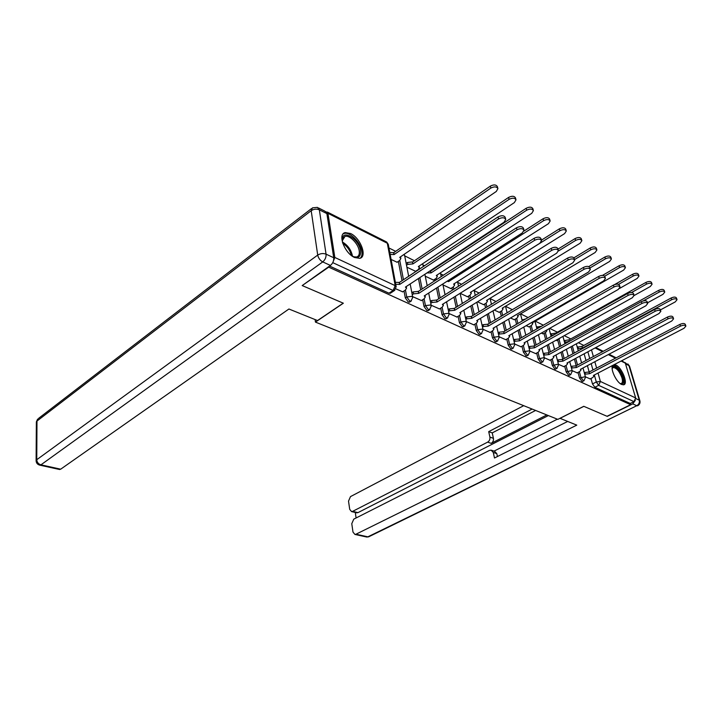 <?xml version="1.0" encoding="UTF-8"?>
<svg xmlns="http://www.w3.org/2000/svg" width="722" height="722" viewBox="0 0 722 722"><rect width="100%" height="100%" fill="white"/><g stroke="black" fill="none" stroke-linecap="round" stroke-linejoin="round"><path stroke-width="1.08" d="M578.015 372.426L579.522 377.985L581.923 381.378L582.762 381.342M564.649 366.18L566.156 371.839L568.602 375.287L569.487 375.25M550.868 359.737L552.357 365.494L554.848 369.005L555.787 368.96M536.645 353.085L538.125 358.951L540.661 362.525L541.653 362.462M521.952 346.217L523.423 352.192L526.013 355.829L527.06 355.765M506.772 339.123L508.234 345.215L510.878 348.906L511.988 348.834M491.086 331.777L492.521 337.995L495.229 341.759L496.411 341.668M474.859 324.187L476.285 330.523L479.038 334.358L480.292 334.259M458.073 316.326L459.472 322.797L462.288 326.705L463.623 326.588M440.682 308.186L442.063 314.792L444.942 318.781L446.358 318.646M422.668 299.738L424.022 306.498L426.964 310.559L428.48 310.415M403.995 290.984L405.313 297.906L408.327 302.049L409.934 301.868M350.594 233.522L345.224 232.601C337.318 233.919 344.52 253.26 354.601 257.51L359.737 258.341C367.624 256.924 360.576 237.971 350.594 233.522M612.752 365.395C609.919 368.473 616.326 382.317 621.597 384.456L623.6 384.808C628.546 384.248 622.075 367.688 615.929 365.061L614.241 364.619M583.836 345.441L578.385 342.715M570.786 338.916L564.27 335.649M557.339 332.183L549.677 328.357M543.341 325.189L535.246 321.137M528.098 317.563L520.607 313.817M512.331 309.675L505.526 306.272M496.005 301.516L490.112 298.565M479.092 293.051L474.173 290.596M461.566 284.287L457.694 282.356M443.38 275.19L440.637 273.828M432.595 269.802L432.09 269.55M424.509 265.759L422.984 264.992M414.464 260.732L404.69 255.85M395.674 251.337L388.95 247.98M621.804 360.675L625.324 363.157L635.658 397.939L633.988 401.631L630.252 403.463L594.847 387.281L592.491 383.942L590.975 378.472M589.17 371.983L587.41 365.639M585.984 360.495L584.134 353.816M302.617 285.75L343.356 303.213L315.451 322.102L557.835 419.374L583.764 406.305L607.031 416.278L630.622 404.717L328.718 267.149L302.563 285.307M630.252 403.463L630.622 404.717M332.896 262.375L334.827 257.456L327.941 213.324L325.983 211.717M395.927 288.872L402.705 291.832M391.098 259.469L397.1 262.221M412.614 296.625L421.44 300.532M406.901 267.212L415.637 271.31M431.16 305.235L439.499 308.926M425.267 276.21L433.525 280.082M449.048 313.538L456.936 317.021M442.983 284.901L450.799 288.556M466.313 321.552L473.776 324.837M460.122 293.294L467.495 296.742M482.991 329.286L490.039 332.391M477.513 301.823L483.623 304.657M499.101 336.768L505.77 339.701M494.299 310.054L499.236 312.31M514.678 343.997L520.977 346.768M510.517 317.996L514.344 319.72M529.749 351L535.706 353.609M526.176 325.676L528.964 326.885M544.334 357.769L549.965 360.224M541.319 333.095L543.134 333.835M558.467 364.321L563.783 366.641M555.967 340.279L556.87 340.576M572.149 370.675L577.176 372.868M576.192 365.711L574.387 359.06M572.943 353.744L571.039 346.731M562.808 359.24L560.958 352.255M559.496 346.768L557.727 340.098M549 352.553L547.105 345.215M545.633 339.548L544.018 333.338M534.758 345.648L532.809 337.923M531.32 332.057L529.885 326.362M520.048 338.501L518.053 330.369M516.555 324.295L515.291 319.16M504.858 331.109L502.81 322.535M501.303 316.236L500.22 311.723M489.155 323.456L487.061 314.413M485.536 307.861L484.652 304.034M472.919 315.523L470.771 305.966M469.246 299.161L468.56 296.074M456.114 307.292L453.93 297.184M452.396 290.1L451.909 287.852M438.723 298.764L436.494 288.042M434.96 280.65L434.68 279.333M420.709 289.892L418.444 278.521M402.037 280.678L398.354 261.364M315.099 319.566L315.451 322.102M585.416 376.839L590.163 378.897M329.566 266.048L388.987 293.204L390.71 293.006M402.533 291.941L405.421 290.054L406.549 288.186L405.43 287.085L504.064 222.205L505.743 219.443C504.488 217.394 502.088 217.232 498.559 218.956L399.744 284.414L395.728 284.297M395.358 282.329L399.374 282.446L498.045 216.916C501.573 215.192 503.974 215.355 505.229 217.403L505.707 219.298M399.744 284.414L399.374 282.446M389.799 252.51L393.761 252.664L394.113 254.568L390.151 254.424M396.938 262.33L399.753 260.407L400.854 258.503L399.735 257.357L496.285 191.465L497.909 188.641C496.646 186.538 494.29 186.357 490.825 188.09L394.113 254.568M393.761 252.664L490.328 186.123C493.785 184.381 496.149 184.57 497.404 186.673L497.873 188.505M421.269 300.641L424.139 298.8L425.285 296.968L424.229 295.93L522.286 232.935L523.982 230.237C522.782 228.296 520.445 228.152 516.988 229.813L418.76 293.349L413.544 293.854L413.164 291.905L418.372 291.408L516.465 227.8C519.921 226.139 522.25 226.284 523.459 228.224L523.946 230.083M411.865 292.753L413.164 291.905M412.235 294.693L413.544 293.854M418.76 293.349L418.372 291.408M439.337 309.025L442.189 307.238L443.362 305.433L442.36 304.449L539.803 243.26L541.527 240.616C540.372 238.774 538.098 238.648 534.704 240.255L437.081 301.967L431.973 302.464L431.585 300.542L436.684 300.054L534.172 238.278C537.565 236.672 539.839 236.789 540.986 238.639L541.482 240.453M430.366 301.318L431.585 300.542M430.754 303.231L431.973 302.464M437.081 301.967L436.684 300.054M333.726 257.745L326.876 213.613L319.341 209.822L326.055 254.162L333.726 257.745C333.934 260.832 332.842 263.395 330.432 265.434L302.193 285.569L343.221 303.159L317.527 320.55L288.917 309.007L60.684 469.183L59.312 469.444M318.456 207.918L324.909 211.176L326.876 213.613M559.965 418.3L576.779 425.141L355.964 534.217L367.85 536.834L636.786 405.71L632.77 403.878L607.256 416.377L583.845 406.342L559.983 418.363M546.816 414.942L491.195 443.353L487.666 442.126L352.643 511.356L357.95 512.629L356.424 512.755M487.666 442.126C489.435 440.98 490.184 439.301 489.904 437.09L493.424 438.335C493.704 440.537 492.964 442.207 491.195 443.353M532.15 409.058L488.704 431.63L489.904 437.09M523.712 405.674L350.495 496.601L348.518 501.113L349.71 509.344L351.542 511.582L352.643 511.356M491.853 450.393L494.651 451.349L496.799 453.642L493.27 452.441L491.122 450.149L489.471 450.429L353.771 519.145L351.776 523.694L352.995 532.114L354.926 534.433L355.964 534.217M355.278 512.476L356.09 517.972M493.27 452.441L494.489 458.001L567.663 421.467M632.77 403.878L635.396 400.232M548.377 415.574L357.95 512.629M494.001 451.133L557.366 419.184M496.799 453.642L497.44 456.53M535.607 410.448L492.223 432.893L493.424 438.335M492.223 432.893L488.704 431.63M342.535 242.592L342.246 239.262C342.652 228.91 359.051 239.244 360.522 250.552C360.991 257.167 358.13 258.954 351.948 255.913M353.554 256.77L356.605 256.996C358.834 256.265 359.7 254.171 359.204 250.705C358.22 243.603 349.583 234.849 344.99 236.392L342.255 240.787M360.26 258.169C361.83 256.752 362.354 254.424 361.839 251.193C360.621 242.393 349.917 231.545 344.223 233.45L343.13 233.91M612.202 368.012L612.211 368.003C613.213 363.22 620.929 370.251 622.924 377.696C624.106 382.588 623.23 384.573 620.288 383.653M620.18 383.572L621.073 383.599C622.554 383.075 622.842 381.144 621.949 377.814C619.512 371.388 616.615 367.931 613.258 367.462L612.13 368.527M623.384 384.844C624.521 383.698 624.62 381.433 623.682 378.057C620.794 370.35 617.283 366.063 613.14 365.188M406.152 263.349L407.425 262.492L412.379 261.933L412.93 263.9L407.795 264.378L406.513 265.236M415.475 271.418L418.282 269.55L419.401 267.672L418.345 266.589L514.344 202.611L515.995 199.85C514.786 197.846 512.485 197.684 509.091 199.362L412.93 263.9M412.551 262.023L508.586 197.422C511.979 195.743 514.272 195.906 515.481 197.909L515.95 199.687M430.159 270.822L431.07 272.907L427.009 272.889M433.371 280.19L436.16 278.376L437.297 276.526L436.305 275.506L531.726 213.333L533.396 210.634C532.24 208.73 529.993 208.586 526.672 210.21L431.07 272.907M430.691 271.048L526.158 208.297C529.479 206.672 531.717 206.808 532.872 208.712L533.35 210.463M456.773 317.12L459.616 315.379L460.798 313.61L459.851 312.68L556.662 253.196L558.404 250.606C557.303 248.855 555.083 248.756 551.752 250.308L454.761 310.279L449.752 310.767L449.346 308.881L454.355 308.393L551.22 248.35C554.541 246.798 556.752 246.897 557.862 248.657L558.359 250.444M448.218 309.585L449.346 308.881M448.615 311.471L449.752 310.767M454.761 310.279L454.355 308.393M473.614 324.936L476.439 323.239L477.639 321.498L476.737 320.613L572.898 262.772L574.658 260.236C573.602 258.566 571.436 258.476 568.178 259.983L471.818 318.303L466.908 318.79L466.502 316.922L471.403 316.435L567.627 258.052C570.885 256.545 573.051 256.635 574.107 258.314L574.613 260.064M465.437 317.563L466.502 316.922M465.852 319.431L466.908 318.79M471.818 318.303L471.403 316.435M489.877 332.49L492.693 330.838L493.911 329.124L493.054 328.284L588.556 271.995L590.325 269.514C589.314 267.916 587.203 267.853 583.999 269.306L488.307 326.055L483.487 326.534L483.063 324.692L487.873 324.214L583.448 267.402C586.643 265.949 588.755 266.012 589.775 267.609L590.28 269.333M482.079 325.279L483.063 324.692M482.495 327.12L483.487 326.534M488.307 326.055L487.873 324.214M448.335 280.443L448.588 281.598L447.153 281.201M450.645 288.656L453.425 286.887L454.58 285.073L453.633 284.107L548.458 223.667L550.146 221.013C549.036 219.208 546.852 219.082 543.594 220.661L448.588 281.598M523.928 231.076L543.07 218.766C546.328 217.187 548.512 217.313 549.622 219.127L550.101 220.842M467.342 296.832L470.103 295.118L471.276 293.331L470.374 292.419L564.595 233.621L566.301 231.031C565.236 229.298 563.097 229.199 559.902 230.724L465.5 289.991M541.401 240.164L559.369 228.847C562.564 227.331 564.694 227.43 565.768 229.163L566.247 230.85M483.478 304.747L486.231 303.069L487.413 301.309L486.565 300.442L580.154 243.215L581.869 240.679C580.849 239.036 578.764 238.946 575.624 240.426L558.422 251.003M557.989 249.117L575.082 238.576C578.223 237.105 580.308 237.186 581.327 238.838L581.815 240.498M505.608 339.791L508.405 338.185L509.642 336.497L508.829 335.703L603.646 280.894L605.442 278.466C604.458 276.941 602.392 276.887 599.251 278.304L504.236 333.546L499.507 334.024L499.073 332.201L503.794 331.723L598.691 276.418C601.832 275.01 603.89 275.064 604.874 276.589L605.388 278.286M498.153 332.743L499.073 332.201M498.586 334.557L499.507 334.024M504.236 333.546L503.794 331.723M499.082 312.4L501.817 310.767L503.026 309.034L502.214 308.213L595.163 252.483L596.895 250.002C595.912 248.422 593.872 248.359 590.795 249.785L574.486 259.622M573.9 257.844L590.253 247.962C593.331 246.527 595.361 246.599 596.354 248.178L596.841 249.812M520.824 346.858L523.603 345.287L524.849 343.627L524.082 342.878L618.212 289.477L620.017 287.103C619.079 285.65 617.057 285.605 613.971 286.977L519.632 340.784L514.994 341.262L514.551 339.466L519.19 338.988L613.411 285.118C616.489 283.746 618.51 283.791 619.449 285.253L619.963 286.923M513.703 339.954L514.551 339.466M514.136 341.75L514.994 341.262M519.632 340.784L519.19 338.988M514.19 319.801L516.916 318.203L518.125 316.507L517.358 315.731L609.657 261.427L611.408 258.999C610.451 257.492 608.466 257.438 605.433 258.819L589.892 268.015M505.517 306.227L507.106 312.779L508.478 311.967M588.755 266.589L604.892 257.023C607.915 255.633 609.9 255.696 610.857 257.203L611.344 258.81M535.553 353.69L538.314 352.155L539.578 350.531L538.838 349.818L632.282 297.771L634.096 295.442C633.185 294.053 631.218 294.025 628.185 295.352L534.533 347.796L529.975 348.266L529.533 346.488L534.09 346.018L627.617 293.52C630.649 292.184 632.616 292.22 633.528 293.61L634.042 295.262M528.739 346.939L529.533 346.488M529.181 348.708L529.975 348.266M534.533 347.796L534.09 346.018M528.82 326.976L531.527 325.414L532.755 323.745L532.015 323.005L623.664 270.073L625.423 267.691C624.503 266.256 622.554 266.21 619.584 267.555L604.702 276.192M522.033 320.063L525.941 318.817M602.527 275.38L619.034 265.777C622.003 264.423 623.943 264.478 624.864 265.913L625.36 267.501M549.812 360.314L552.556 358.816L553.828 357.209L553.133 356.533L645.874 305.776L647.706 303.502C646.822 302.175 644.899 302.148 641.921 303.448L548.964 354.574L544.487 355.043L544.036 353.293L548.512 352.823L641.344 301.634C644.322 300.343 646.244 300.361 647.129 301.697L647.643 303.321M543.296 353.699L544.036 353.293M543.747 355.45L544.487 355.043M548.964 354.574L548.512 352.823M536.491 327.156L541.5 326.236M542.998 333.916L545.679 332.4L546.924 330.757L546.464 330.18M619.512 288.466L637.201 278.43L638.97 276.093C638.086 274.721 636.181 274.685 633.257 275.994L618.601 284.351M614.648 284.558L632.698 274.234C635.622 272.925 637.526 272.961 638.41 274.342L638.916 275.912M563.629 366.722L566.355 365.26L567.636 363.689L566.978 363.049L659.024 313.528L660.856 311.299C660.007 310.018 658.112 310.009 655.188 311.272L562.934 361.144L558.539 361.605L558.079 359.881L562.474 359.421L654.619 309.485C657.543 308.222 659.43 308.231 660.278 309.512L660.792 311.119M557.393 360.251L558.079 359.881M557.844 361.984L558.539 361.605M562.934 361.144L562.474 359.421M550.507 334.033L555.389 333.14L555.705 333.889M556.734 340.649L560.66 337.661M634.115 295.533L650.296 286.508L652.074 284.224C651.217 282.907 649.358 282.88 646.479 284.152L631.533 292.527M554.487 334.575L550.949 335.712M555.525 333.212L645.919 282.419C648.789 281.147 650.657 281.165 651.515 282.492L652.02 284.044M577.031 372.94L579.73 371.514L581.029 369.962L580.389 369.357L671.731 321.019L673.572 318.835C672.751 317.608 670.9 317.608 668.031 318.835L576.481 367.516L572.149 367.976L571.689 366.262L576.012 365.81L667.453 317.066C670.323 315.848 672.173 315.848 672.994 317.075L673.518 318.655M571.057 366.605L571.689 366.262M571.517 368.31L572.149 367.976M576.481 367.516L576.012 365.81M564.09 340.694L568.855 339.845L569.369 341.325M647.49 302.825L662.967 294.332L664.763 292.094C663.933 290.831 662.101 290.813 659.276 292.049L643.221 300.903M569.153 341.443L564.541 342.354M568.981 339.909L658.717 290.334C661.542 289.098 663.365 289.116 664.195 290.379L664.7 291.914M590.018 378.969L592.708 377.579L594.007 376.054L593.403 375.467L684.041 328.266L685.882 326.127C685.088 324.954 683.283 324.963 680.449 326.154L589.603 373.689L585.352 374.14L584.892 372.453L589.134 372.001L679.871 324.413C682.696 323.221 684.51 323.212 685.304 324.395L685.828 325.956M584.297 372.76L584.892 372.453M584.766 374.447L585.352 374.14M589.603 373.689L589.134 372.001M577.266 347.165L581.914 346.352L582.501 348.058L577.717 348.807M660.404 309.918L675.241 301.904L677.037 299.711C676.234 298.502 674.447 298.493 671.668 299.702L582.501 348.058M582.04 346.416L671.108 298.005C673.879 296.796 675.666 296.805 676.469 298.024L676.983 299.531M584.116 380.638L583.286 380.665L580.885 377.272L579.369 371.704M579.522 377.985L585.046 376.758L585.542 377.29L583.872 380.765L582.51 381.478M570.849 374.528L569.965 374.565L567.519 371.108L566.012 365.449M566.156 371.839L571.752 370.585L572.275 371.153L570.588 374.664L569.216 375.386M557.158 368.22L556.229 368.265L553.738 364.754L552.24 358.987M552.357 365.494L558.034 364.222L558.593 364.818L556.879 368.373L555.507 369.113M543.034 361.713L542.051 361.767L539.505 358.193L538.016 352.318M538.125 358.951L543.883 357.652L544.469 358.283L542.736 361.875L541.347 362.634M528.45 354.989L527.412 355.053L524.813 351.415L523.342 345.432M523.423 352.192L524.813 351.415L529.271 350.874L529.885 351.533L528.134 355.161L526.735 355.946M513.387 348.04L512.277 348.112L509.633 344.412L508.171 338.311M508.234 345.215L509.633 344.412L514.163 343.862L514.813 344.565L512.196 333.754M497.81 340.856L496.637 340.937L493.938 337.174L492.494 330.956M492.521 337.995L493.938 337.174L498.55 336.614L499.245 337.354L496.61 326.191M481.709 333.429L480.464 333.519L477.702 329.683L476.276 323.339M476.285 330.523L477.702 329.683L482.404 329.124L483.126 329.909L480.5 318.357M465.04 325.739L463.714 325.839L460.898 321.931L459.49 315.46M459.472 322.797L460.898 321.931L465.69 321.362L466.457 322.192L463.822 310.234M447.784 317.77L446.377 317.888L443.498 313.908L442.117 307.292M442.063 314.792L443.498 313.908L448.38 313.33L449.192 314.214L446.566 301.805M429.906 309.512L428.408 309.648L425.457 305.587L424.103 298.827M424.022 306.498L425.457 305.587L430.438 305.009L431.305 305.938L428.688 293.06M411.378 300.948L409.78 301.11L406.757 296.959L405.439 290.045M405.313 297.906L406.757 296.959L411.838 296.372L412.758 297.365L410.159 283.972M592.491 383.942L596.3 381.983L594.341 374.98M592.952 369.998L591.174 363.644M589.739 358.491L587.861 351.804M591.489 349.854L593.376 356.551M594.829 361.713L596.625 368.076M598.033 373.057L600.397 381.469L635.658 397.939M625.324 363.157L621.119 361.036M615.469 358.193L608.303 354.583M602.527 351.677L595.081 347.923M334.827 257.456L395.196 285.65L387.308 243.233L327.941 213.324M577.537 364.989L575.723 358.338M574.279 353.022L572.365 346.009M564.162 358.5L562.303 351.515M560.841 346.028L559.063 339.358M550.372 351.804L548.458 344.457M546.978 338.78L545.372 332.58M536.13 344.872L534.172 337.147M532.683 331.281L531.239 325.586M521.428 337.706L519.425 329.575M517.918 323.492L516.654 318.357M506.248 330.297L504.191 321.723M502.674 315.415L501.591 310.902M490.554 322.626L488.451 313.574M486.926 307.021L486.032 303.186M474.327 314.666L472.17 305.108M470.636 298.294L469.941 295.217M457.531 306.417L455.329 296.3M453.795 289.215L453.308 286.968M440.14 297.861L437.902 287.139M436.359 279.748L436.088 278.421M422.135 288.971L419.852 277.591M403.463 279.73L399.771 260.398M404.13 254.361L404.645 255.606L403.778 254.595M422.578 263.774L422.93 264.73L422.352 263.918M440.357 272.862L440.582 273.539L440.23 272.943M474.101 290.28L475.275 295.424M394.808 290.307L393.102 290.488L332.761 262.646M388.987 293.204L393.102 290.488L395.196 285.65L396.179 286.706L388.274 244.343L386.631 241.96M594.847 387.281L598.655 385.331L596.3 381.983L600.397 381.469L598.655 385.331L633.988 401.631M327.346 212.06L385.954 241.644L388.274 244.343M399.564 284.324L399.194 282.356M498.559 218.956L498.045 216.916M393.571 252.574L393.932 254.478M490.328 186.123L490.825 188.09M418.579 293.267L418.191 291.327M516.988 229.813L516.465 227.8M436.909 301.886L436.512 299.973M534.704 240.255L534.172 238.278M330.432 265.434L322.743 261.905L40.946 464.833C38.392 464.02 36.993 462.315 36.759 459.715L317.716 255.092L311.191 210.698L36.975 421.061L36.759 459.715L36.118 460.916C36.344 463.208 37.625 464.634 39.963 465.185L40.946 464.833L60.684 469.183M39.602 465.112L59.691 469.526M36.118 460.546L36.353 422.307L38.78 418.209L311.471 208.613M322.743 261.905C325.153 259.848 326.254 257.267 326.055 254.162C323.203 253.124 320.424 253.44 317.716 255.092C318.411 258.142 320.09 260.416 322.743 261.905M312.464 207.846L311.191 210.698C313.826 209.01 316.543 208.712 319.341 209.822L317.382 207.376L312.464 207.846M635.766 398.562L639.286 400.205L628.943 365.576L625.532 363.861M354.926 534.433L366.803 537.042L368.68 536.816L366.379 536.951M637.779 405.692L637.499 405.827C639.548 404.744 640.351 403.084 639.9 400.863L639.286 400.205C639.746 402.578 638.907 404.419 636.786 405.71L369.059 536.626M625.053 362.561L629.557 366.271L639.854 400.737M342.418 242.014C347.589 245.011 350.91 249.523 352.363 255.552L352.453 256.211M351.37 255.471C350.053 250.317 347.174 246.256 342.76 243.287M412.379 261.933L412.749 263.819M407.425 262.492L407.795 264.378M508.586 197.422L509.091 199.362M430.52 270.967L430.899 272.826M526.158 208.297L526.672 210.21M454.589 310.198L454.183 308.312M551.752 250.308L551.22 248.35M471.665 318.231L471.24 316.362M568.178 259.983L567.627 258.052M488.144 325.983L487.72 324.142M583.999 269.306L583.448 267.402M448.209 280.524L448.416 281.517M543.07 218.766L543.594 220.661M559.369 228.847L559.902 230.724M575.082 238.576L575.624 240.426M504.082 333.474L503.649 331.651M599.251 278.304L598.691 276.418M590.253 247.962L590.795 249.785M519.488 340.721L519.046 338.925M613.971 286.977L613.411 285.118M604.892 257.023L605.433 258.819M534.397 347.724L533.946 345.955M628.185 295.352L627.617 293.52M522.818 319.611L523.044 320.514M619.034 265.777L619.584 267.555M548.828 354.511L548.377 352.76M641.921 303.448L641.344 301.634M537.222 326.741L537.655 328.438M632.698 274.234L633.257 275.994M562.808 361.081L562.348 359.357M655.188 311.272L654.619 309.485M555.389 333.14L555.606 333.943M551.184 333.645L551.626 335.333M645.919 282.419L646.479 284.152M576.346 367.453L575.885 365.747M668.031 318.835L667.453 317.066M568.855 339.845L569.27 341.38M564.712 340.351L565.164 342.011M658.717 290.334L659.276 292.049M589.477 373.626L589.017 371.938M680.449 326.154L679.871 324.413M581.914 346.352L582.374 347.995M577.844 346.849L578.295 348.491M671.108 298.005L671.668 299.702M409.41 302.211L410.863 301.273L412.758 297.365M404.645 255.606L408.661 276.282M427.984 310.722L429.428 309.81L431.305 305.938M445.907 318.925L447.342 318.041L449.192 314.214M463.199 326.849L464.625 325.983L466.457 322.192M479.895 334.494L481.321 333.654L483.126 329.909M496.032 341.885L497.449 341.064L499.245 337.354M511.636 349.033L513.044 348.23L514.813 344.565M422.93 264.73L423.3 266.553M424.87 274.297L427.189 285.695M440.582 273.539L441.223 276.589M442.794 283.999L445.068 294.738M457.622 282.049L458.542 286.201M460.104 293.312L462.333 303.439M476.827 302.247L479.011 311.823M490.048 298.312L491.456 304.278M493 310.839L495.13 319.9M508.64 319.106L510.725 327.689M520.49 313.88L522.259 320.965M523.775 327.066L525.815 335.207M527.277 341.064L529.867 351.479M534.993 321.29L536.924 328.853M538.432 334.737L540.417 342.472M541.87 348.13L544.451 358.22M549.099 328.681L551.139 336.452M552.637 342.129L554.568 349.484M556.003 354.962L558.575 364.754M562.934 336.398L564.92 343.78M566.4 349.277L568.277 356.271M569.703 361.578L572.257 371.081M576.346 343.825L578.277 350.856M579.739 356.172L581.571 362.841M582.988 367.976L585.524 377.218M390.142 293.385L394.257 290.659L396.179 286.706M616.164 357.823L608.998 354.213M603.231 351.298L595.785 347.544M406.549 288.186L406.233 286.553M400.529 256.815L400.854 258.503M425.285 296.968L424.978 295.442M443.362 305.433L443.064 304.007M37.598 419.121L36.362 421.892M629.512 366.135L627.86 363.969M351.542 511.582L356.858 512.855M342.282 240.255L342.246 239.262M343.031 237.818L344.99 236.392M612.608 367.805L613.258 367.462M419.085 266.102L419.401 267.672M436.99 275.055L437.297 276.526M460.798 313.61L460.51 312.274M477.639 321.498L477.359 320.243M493.911 329.124L493.64 327.95M454.282 283.692L454.58 285.073M470.988 292.04L471.276 293.331M487.133 300.099L487.413 301.309M509.642 336.497L509.371 335.387M502.747 307.888L503.026 309.034M524.849 343.627L524.596 342.58M517.864 315.433L518.125 316.507M539.56 350.468L539.325 349.547M532.493 322.725L532.737 323.682M553.81 357.146L553.584 356.289M546.725 330.026L546.897 330.685M567.618 363.617L567.411 362.814M581.002 369.89L580.804 369.141M593.989 375.972L593.791 375.269"/></g></svg>
